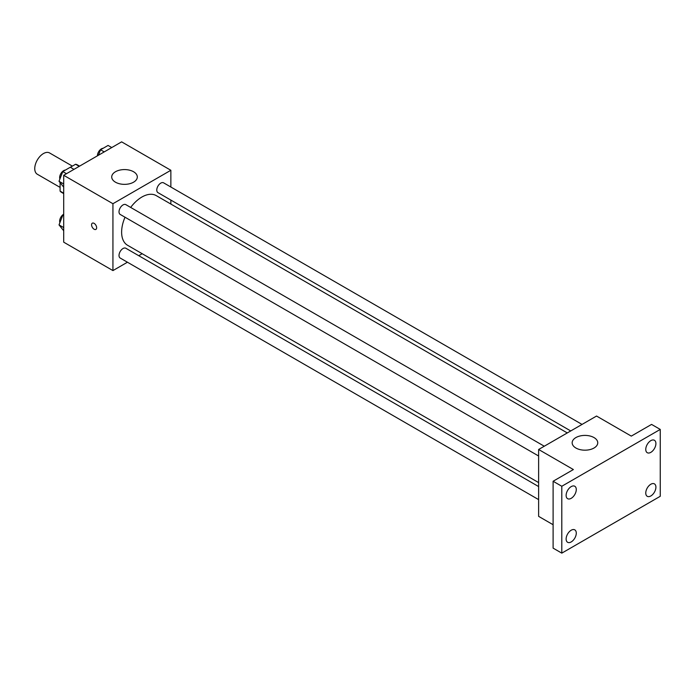 <?xml version="1.0" encoding="UTF-8"?>
<svg xmlns="http://www.w3.org/2000/svg" width="695" height="695" viewBox="0 0 695 695"><rect width="100%" height="100%" fill="white"/><g stroke="black" fill="none" stroke-linecap="round" stroke-linejoin="round"><path stroke-width="1.04" d="M72.376 166.114L49.58 152.952A12.284 7.098 120 0 0 40.11 156.245A12.284 7.098 120 0 0 34.75 168.607A12.284 7.098 120 0 0 37.295 174.228L60.091 187.389M70.369 167.269L75.599 164.255A15.855 9.157 120 0 1 77.432 164.906L79.569 166.14M63.705 193.201L60.091 191.108A15.855 9.157 120 0 0 61.568 192.367L63.705 193.601M60.091 191.108L60.091 182.794M79.213 166.34L75.599 164.255M127.437 262.224L112.938 270.59L63.705 242.173L63.705 175.296L121.625 141.858L170.857 170.275L170.857 187.025M142.188 253.71L138.748 255.691M125.022 217.214A28.669 16.55 120 0 0 121.625 232.139A28.669 16.55 120 0 0 127.559 245.266L538.625 482.591M567.294 432.933L156.227 195.608A28.669 16.55 120 0 0 130.669 207.431M170.857 200.082L170.857 204.052M112.938 270.59L112.938 203.713L170.857 170.275M582.036 424.419L163.603 182.837A5.656 3.266 120 0 0 159.251 184.357A5.656 3.266 120 0 0 156.783 190.039A5.656 3.266 120 0 0 157.947 192.628L570.734 430.943M538.625 486.561L125.838 248.245A5.656 3.266 120 0 0 121.486 249.757A5.656 3.266 120 0 0 119.019 255.447A5.656 3.266 120 0 0 120.192 258.036L538.625 499.618M538.625 456.007L120.192 214.434A5.656 3.266 -60 0 1 120.192 207.901A5.656 3.266 -60 0 1 125.838 204.643L544.281 446.225M112.938 203.713L63.705 175.296M115.474 182.194A12.797 7.393 180 0 1 111.721 176.964A12.797 7.393 180 0 1 124.518 169.58A12.797 7.393 180 0 1 137.315 176.964A12.797 7.393 180 0 1 129.418 183.793A12.797 7.393 180 0 1 115.474 182.194M96.648 227.752A3.579 2.068 60 0 1 95.91 229.393A3.579 2.068 60 0 1 92.322 227.326A3.579 2.068 60 0 1 92.322 223.182A3.579 2.068 60 0 1 95.085 224.146A3.579 2.068 60 0 1 96.648 227.752M95.91 229.393A3.579 2.068 60 0 1 92.322 227.317A3.579 2.068 60 0 1 92.322 223.182M553.107 524.725L538.625 516.359L538.625 449.483L596.545 416.044L631.295 436.113L651.562 424.41L660.25 429.423L660.25 496.299L561.795 553.142L553.107 548.129L553.107 481.253L573.375 469.551L538.625 449.483M561.795 553.142L561.795 486.265L553.107 481.253M561.795 486.265L660.25 429.423M575.912 448.023A12.797 7.393 180 0 1 572.159 442.793A12.797 7.393 180 0 1 584.955 435.409A12.797 7.393 180 0 1 597.752 442.793A12.797 7.393 180 0 1 589.855 449.622A12.797 7.393 180 0 1 575.912 448.023M650.841 452.349A7.176 4.144 -60 0 1 647.254 452.706A7.176 4.144 -60 0 1 646.15 446.955A7.176 4.144 -60 0 1 650.841 440.63A7.176 4.144 -60 0 1 654.429 440.283A7.176 4.144 -60 0 1 655.524 446.025A7.176 4.144 -60 0 1 650.841 452.349M571.203 498.324A7.176 4.144 -60 0 1 567.615 498.68A7.176 4.144 -60 0 1 566.512 492.937A7.176 4.144 -60 0 1 571.203 486.613A7.176 4.144 -60 0 1 574.791 486.257A7.176 4.144 -60 0 1 575.894 492.008A7.176 4.144 -60 0 1 571.203 498.324M571.203 541.935A7.176 4.144 -60 0 1 567.615 542.291A7.176 4.144 -60 0 1 566.512 536.54A7.176 4.144 -60 0 1 571.203 530.216A7.176 4.144 -60 0 1 574.791 529.859A7.176 4.144 -60 0 1 575.894 535.61A7.176 4.144 -60 0 1 571.203 541.935M650.841 495.952A7.176 4.144 -60 0 1 647.254 496.308A7.176 4.144 -60 0 1 646.15 490.557A7.176 4.144 -60 0 1 650.841 484.241A7.176 4.144 -60 0 1 654.429 483.885A7.176 4.144 -60 0 1 655.524 489.636A7.176 4.144 -60 0 1 650.841 495.952M63.705 187.163L59.023 181.273L62.785 171.578L70.308 167.234L73.983 169.363M63.705 183.984L59.023 181.273M66.459 173.707L62.785 171.578M65.347 170.101A5.656 3.266 120 0 0 59.657 177.573A5.656 3.266 120 0 0 59.9 179.015M98.421 155.254L100.549 149.781L108.073 145.437L111.747 147.557M104.224 151.901L100.549 149.781M103.103 148.304A5.656 3.266 120 0 0 97.413 155.767A5.656 3.266 120 0 0 97.413 155.836M63.705 230.766L59.023 224.885L62.785 215.181L63.705 214.651M63.705 227.586L59.023 224.885M63.705 215.719L62.785 215.181M63.705 214.216A5.656 3.266 120 0 0 59.657 221.175A5.656 3.266 120 0 0 59.9 222.617"/></g></svg>
